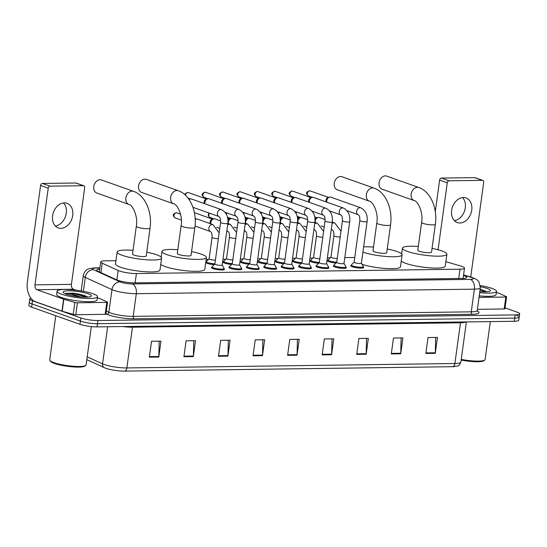 <?xml version="1.0" encoding="UTF-8"?>
<svg xmlns="http://www.w3.org/2000/svg" width="547" height="547" viewBox="0 0 547 547"><rect width="100%" height="100%" fill="white"/><g stroke="black" fill="none" stroke-linecap="round" stroke-linejoin="round"><path stroke-width="0.82" d="M214.226 264.666A6.53 1.156 -172.2 0 1 207.183 263.36A6.53 1.156 -172.2 0 1 205.747 262.403A6.53 1.156 -172.2 0 1 206.205 262.061M231.634 264.433A6.53 1.156 -172.2 0 1 224.591 263.121A6.53 1.156 -172.2 0 1 223.149 262.17A6.53 1.156 -172.2 0 1 223.607 261.828M249.042 264.194A6.53 1.156 -172.2 0 1 242 262.888A6.53 1.156 -172.2 0 1 240.557 261.938A6.53 1.156 -172.2 0 1 241.015 261.589M266.444 263.962A6.53 1.156 -172.2 0 1 259.401 262.656A6.53 1.156 -172.2 0 1 257.965 261.698A6.53 1.156 -172.2 0 1 258.423 261.357M283.852 263.729A6.53 1.156 -172.2 0 1 276.809 262.423A6.53 1.156 -172.2 0 1 275.367 261.466A6.53 1.156 -172.2 0 1 275.832 261.124M301.26 263.497A6.53 1.156 -172.2 0 1 294.218 262.184A6.53 1.156 -172.2 0 1 292.775 261.234A6.53 1.156 -172.2 0 1 293.233 260.892M318.662 263.257A6.53 1.156 -172.2 0 1 311.626 261.951A6.53 1.156 -172.2 0 1 310.183 261.001A6.53 1.156 -172.2 0 1 310.641 260.652M336.07 263.025A6.53 1.156 -172.2 0 1 329.027 261.719A6.53 1.156 -172.2 0 1 327.591 260.762A6.53 1.156 -172.2 0 1 328.05 260.42M241.494 268.741A6.53 1.156 -172.2 0 1 241.842 269.192A6.53 1.156 -172.2 0 1 237.46 269.685A6.53 1.156 -172.2 0 1 230.349 268.372A6.53 1.156 -172.2 0 1 228.906 267.421A6.53 1.156 -172.2 0 1 229.364 267.08M258.895 268.502A6.53 1.156 -172.2 0 1 259.244 268.96A6.53 1.156 -172.2 0 1 254.868 269.452A6.53 1.156 -172.2 0 1 247.75 268.139A6.53 1.156 -172.2 0 1 246.314 267.189A6.53 1.156 -172.2 0 1 246.772 266.84M276.303 268.269A6.53 1.156 -172.2 0 1 276.652 268.727A6.53 1.156 -172.2 0 1 272.269 269.22A6.53 1.156 -172.2 0 1 265.158 267.907A6.53 1.156 -172.2 0 1 263.716 266.95A6.53 1.156 -172.2 0 1 264.174 266.608M293.712 268.037A6.53 1.156 -172.2 0 1 294.06 268.488A6.53 1.156 -172.2 0 1 289.678 268.987A6.53 1.156 -172.2 0 1 282.567 267.674A6.53 1.156 -172.2 0 1 281.124 266.717A6.53 1.156 -172.2 0 1 281.582 266.375M224.085 268.974A6.53 1.156 -172.2 0 1 224.434 269.425A6.53 1.156 -172.2 0 1 220.051 269.924A6.53 1.156 -172.2 0 1 212.94 268.611A6.53 1.156 -172.2 0 1 211.498 267.654A6.53 1.156 -172.2 0 1 211.956 267.312M311.113 267.804A6.53 1.156 -172.2 0 1 311.462 268.256A6.53 1.156 -172.2 0 1 307.086 268.748A6.53 1.156 -172.2 0 1 299.968 267.435A6.53 1.156 -172.2 0 1 298.532 266.485A6.53 1.156 -172.2 0 1 298.99 266.143M328.521 267.565A6.53 1.156 -172.2 0 1 328.87 268.023A6.53 1.156 -172.2 0 1 324.487 268.515A6.53 1.156 -172.2 0 1 317.376 267.203A6.53 1.156 -172.2 0 1 315.934 266.252A6.53 1.156 -172.2 0 1 316.392 265.904M345.93 267.333A6.53 1.156 -172.2 0 1 346.278 267.791A6.53 1.156 -172.2 0 1 341.896 268.283A6.53 1.156 -172.2 0 1 334.785 266.97A6.53 1.156 -172.2 0 1 333.342 266.013A6.53 1.156 -172.2 0 1 333.8 265.671M363.331 267.1A6.53 1.156 -172.2 0 1 363.687 267.551A6.53 1.156 -172.2 0 1 359.304 268.051A6.53 1.156 -172.2 0 1 352.186 266.738A6.53 1.156 -172.2 0 1 350.75 265.78A6.53 1.156 -172.2 0 1 351.208 265.439M115.957 260.687L105.202 260.837A12.239 2.167 7.8 0 0 100.71 261.883A12.239 2.167 7.8 0 0 102.227 263.203L118.159 270.492A12.239 2.167 7.8 0 0 119.342 270.963A12.239 2.167 7.8 0 0 136.401 273.548L460.006 269.199A12.239 2.167 7.8 0 0 464.499 268.146A12.239 2.167 7.8 0 0 460.328 265.89L445.873 261.705M354.771 257.48L344.788 257.61M330.285 257.808L327.38 257.849M312.877 258.04L309.978 258.081M295.469 258.273L292.57 258.314M278.061 258.512L275.162 258.546M260.659 258.745L257.76 258.786M243.251 258.977L240.352 259.018M225.843 259.21L222.944 259.251M208.441 259.449L206.144 259.476M99.718 269.124A12.239 2.167 7.8 0 0 96.757 270.109A12.239 2.167 7.8 0 0 98.275 271.428L116.593 279.811A12.239 2.167 7.8 0 0 117.776 280.283A12.239 2.167 7.8 0 0 134.842 282.867L462.222 278.464A12.239 2.167 7.8 0 0 466.714 277.418A12.239 2.167 7.8 0 0 463.5 275.456M505.066 307.858L516.949 312.077A12.239 2.167 -172.2 0 1 519.65 313.862A12.239 2.167 -172.2 0 1 515.158 314.915L97.913 320.528A12.239 2.167 -172.2 0 1 80.853 317.944L32.492 300.768A12.239 2.167 -172.2 0 1 29.791 298.977A12.239 2.167 -172.2 0 1 30.94 298.252M516.512 315.257A12.239 2.167 -172.2 0 1 519.212 317.048L518.775 320.227A12.239 2.167 -172.2 0 1 514.289 321.28L97.038 326.894A12.239 2.167 -172.2 0 1 79.978 324.309L31.617 307.134L32.054 303.947A12.239 2.167 -172.2 0 1 29.353 302.163A12.239 2.167 -172.2 0 0 32.054 303.947L80.416 321.123L32.054 303.947L32.492 300.768M97.038 326.894L97.475 323.708A12.239 2.167 -172.2 0 1 80.416 321.123A12.239 2.167 -172.2 0 0 97.475 323.708L514.72 318.101L97.475 323.708L97.913 320.528M519.212 317.048A12.239 2.167 -172.2 0 1 514.72 318.101A12.239 2.167 -172.2 0 0 519.212 317.048L519.65 313.862M452.54 366.695A4.082 2.605 -90.8 0 0 454.892 363.523A16.321 2.892 7.8 0 0 460.882 362.121C458.359 367.413 458.29 365.389 454.427 366.606A13.381 2.373 -172.2 0 1 452.54 366.695L124.518 371.105A13.381 2.373 -172.2 0 1 105.865 368.281A13.381 2.373 -172.2 0 1 105.537 368.158A13.381 2.373 -172.2 0 1 104.573 367.762A4.082 3.467 114.6 0 1 104.388 367.687L86.816 359.639M435.679 337.458L435.316 352.781A3.261 2.085 89.2 0 1 435.275 353.341L437.456 337.431L428.027 337.561L425.846 353.471L435.275 353.341M401.115 337.916L400.76 353.246A3.261 2.085 89.2 0 1 400.712 353.806L402.893 337.896L393.471 338.025L391.29 353.936L400.712 353.806M366.552 338.381L366.196 353.711A3.261 2.085 89.2 0 1 366.155 354.271L368.329 338.361L358.907 338.49L356.726 354.401L366.155 354.271M331.995 338.846L331.639 354.176A3.261 2.085 89.2 0 1 331.591 354.736L333.773 338.825L324.344 338.955L322.162 354.866L331.591 354.736M159.184 341.171L158.828 356.5A3.261 2.085 89.2 0 1 158.787 357.061L160.968 341.15L151.54 341.273L149.358 357.191L158.787 357.061M193.747 340.706L193.392 356.035A3.261 2.085 89.2 0 1 193.344 356.596L195.525 340.685L186.103 340.808L183.922 356.726L193.344 356.596M228.311 340.241L227.955 355.571A3.261 2.085 89.2 0 1 227.908 356.131L230.089 340.22L220.66 340.343L218.485 356.261L227.908 356.131M262.868 339.776L262.512 355.106A3.261 2.085 89.2 0 1 262.471 355.666L264.652 339.755L255.223 339.878L253.042 355.796L262.471 355.666M297.431 339.311L297.076 354.641A3.261 2.085 89.2 0 1 297.028 355.201L299.209 339.29L289.787 339.413L287.606 355.331L297.028 355.201M31.617 307.134A12.239 2.167 -172.2 0 1 28.916 305.342L29.791 298.977M64.402 202.889A13.053 9.784 109.6 0 0 52.929 214.034A13.053 9.784 109.6 0 0 58.29 227.921A13.053 9.784 109.6 0 0 60.915 228.345A13.053 9.784 109.6 0 0 72.389 217.2A13.053 9.784 109.6 0 0 67.028 203.313A13.053 9.784 109.6 0 0 64.402 202.889M75.91 294.136A16.321 2.892 -172.2 0 1 83.52 295.401M106.802 302.395A2.038 0.362 7.8 0 0 107.554 302.224L105.92 314.156A2.038 0.362 -172.2 0 1 105.168 314.334L106.802 302.395L77.428 302.792L75.794 314.723A2.038 0.362 -172.2 0 1 73.195 314.375L62.208 311.195A2.038 0.362 -172.2 0 1 61.961 311.12L35.35 301.664A16.321 10.414 89.2 0 1 27.35 282.136L40.594 185.46A2.038 1.532 -70.4 0 1 42.434 183.45L50.071 186.165A2.038 1.532 109.6 0 0 48.232 188.175L34.987 284.85A4.082 2.605 -90.8 0 0 36.984 289.732L63.602 299.182A2.038 0.362 7.8 0 0 63.842 299.264L74.83 302.436A2.038 0.362 7.8 0 0 77.428 302.792M105.168 314.334L75.794 314.723M76.115 290.19L73.435 289.24A4.082 2.605 -90.8 0 1 71.431 284.358L84.676 187.683A2.038 1.532 109.6 0 0 83.787 185.782A2.038 1.532 109.6 0 0 83.376 185.713L75.739 183.006L42.434 183.45M75.739 183.006A2.038 1.532 -70.4 0 1 76.149 183.067L83.787 185.782M83.376 185.713L50.071 186.165M107.554 302.224A2.038 0.362 7.8 0 0 107.301 301.999L100.245 298.771A2.038 0.362 7.8 0 0 100.046 298.696L97.359 297.739M63.52 202.944A13.053 9.784 -70.4 0 1 65.421 216.598A13.053 9.784 -70.4 0 1 55.336 225.993M91.342 326.6L86.098 364.911A18.359 3.255 -172.2 0 1 85.722 365.444L84.819 366.107A17.545 3.104 -172.2 0 1 71.896 366.805A17.545 3.104 -172.2 0 1 54.29 363.393A17.545 3.104 -172.2 0 1 50.625 361.423L49.934 360.541A18.359 3.255 -172.2 0 1 49.715 359.926L55.773 315.708M85.722 365.444A18.359 3.255 -172.2 0 1 72.19 366.175A18.359 3.255 -172.2 0 1 53.77 362.606A18.359 3.255 -172.2 0 1 49.934 360.541M92.99 293.773A20.403 3.61 -172.2 0 1 97.489 296.754A20.403 3.61 -172.2 0 1 83.8 298.3A20.403 3.61 -172.2 0 1 61.572 294.197A20.403 3.61 -172.2 0 1 57.066 291.216A20.403 3.61 -172.2 0 1 70.761 289.671A20.403 3.61 -172.2 0 1 92.99 293.773M97.489 296.754L97.051 299.941A20.403 3.61 -172.2 0 1 83.363 301.486A20.403 3.61 -172.2 0 1 61.134 297.383A20.403 3.61 -172.2 0 1 56.635 294.402L57.066 291.216M87.746 297.062L86.118 296.187C82.494 294.758 77.989 293.746 72.601 293.158L65.859 293.404C69.38 293.63 73.989 294.696 79.684 296.611A10.202 1.805 -172.2 0 0 72.457 295.749M66.283 294.136A14.284 2.53 -172.2 0 1 63.302 292.529A14.284 2.53 -172.2 0 1 71.527 290.895A14.284 2.53 -172.2 0 1 88.279 293.842A14.284 2.53 -172.2 0 1 91.137 296.344A14.284 2.53 -172.2 0 1 80.614 296.912A14.284 2.53 -172.2 0 1 66.283 294.136M80.84 296.932L79.684 296.611M87.725 297.096L72.601 293.158M86.782 297.137L75.021 293.992L65.859 293.404M101.448 179.956A6.933 5.196 109.6 0 0 100.053 179.731A6.933 5.196 109.6 0 0 93.954 185.652A6.933 5.196 109.6 0 0 96.805 193.029L128.873 204.421A6.933 5.196 -70.4 0 1 126.029 197.043A6.933 5.196 -70.4 0 1 132.121 191.122A6.933 5.196 -70.4 0 1 133.516 191.347L101.448 179.956M128.873 204.421C132.025 204.434 138.282 215.621 136.326 226.239L132.511 254.088A6.933 1.231 7.8 0 0 134.036 255.1A6.933 1.231 7.8 0 0 141.598 256.495A6.933 1.231 7.8 0 0 146.254 255.969L150.069 228.12C152.339 212.592 145.557 195.45 133.516 191.347M146.767 252.229A22.441 3.973 -172.2 0 1 156.661 254.799A22.441 3.973 -172.2 0 1 161.611 258.075A22.441 3.973 -172.2 0 1 146.548 259.777A22.441 3.973 -172.2 0 1 122.097 255.264A22.441 3.973 -172.2 0 1 117.147 251.982A22.441 3.973 -172.2 0 1 133.024 250.341M161.611 258.075L159.977 270.013A22.441 3.973 -172.2 0 1 144.914 271.709A22.441 3.973 -172.2 0 1 120.463 267.196A22.441 3.973 -172.2 0 1 115.513 263.921L117.147 251.982M146.247 179.354A6.933 5.196 109.6 0 0 144.852 179.129A6.933 5.196 109.6 0 0 138.76 185.05A6.933 5.196 109.6 0 0 141.605 192.428L173.672 203.819A6.933 5.196 -70.4 0 1 170.828 196.441A6.933 5.196 -70.4 0 1 176.92 190.52A6.933 5.196 -70.4 0 1 178.315 190.746L146.247 179.354M173.672 203.819C176.831 203.833 183.088 215.019 181.125 225.637L177.31 253.487A6.933 1.231 7.8 0 0 178.842 254.499A6.933 1.231 7.8 0 0 186.397 255.893A6.933 1.231 7.8 0 0 191.053 255.367L194.869 227.518C197.146 211.99 190.363 194.848 178.315 190.746M191.566 251.627A22.441 3.973 -172.2 0 1 201.467 254.191A22.441 3.973 -172.2 0 1 206.417 257.473A22.441 3.973 -172.2 0 1 191.354 259.175A22.441 3.973 -172.2 0 1 166.903 254.656A22.441 3.973 -172.2 0 1 161.953 251.381A22.441 3.973 -172.2 0 1 177.823 249.74M206.417 257.473L204.783 269.404A22.441 3.973 -172.2 0 1 189.72 271.107A22.441 3.973 -172.2 0 1 165.269 266.594A22.441 3.973 -172.2 0 1 160.763 264.276M341.93 176.722A6.933 5.196 109.6 0 0 340.535 176.496A6.933 5.196 109.6 0 0 334.436 182.418A6.933 5.196 109.6 0 0 337.287 189.795L369.355 201.187A6.933 5.196 -70.4 0 1 366.511 193.809A6.933 5.196 -70.4 0 1 372.603 187.888A6.933 5.196 -70.4 0 1 373.998 188.113L341.93 176.722M369.355 201.187C372.507 201.2 378.763 212.386 376.808 223.005L372.992 250.854A6.933 1.231 7.8 0 0 374.524 251.866A6.933 1.231 7.8 0 0 382.079 253.261A6.933 1.231 7.8 0 0 386.736 252.735L390.551 224.885C392.821 209.357 386.038 192.216 373.998 188.113M387.249 248.994A22.441 3.973 -172.2 0 1 397.143 251.565A22.441 3.973 -172.2 0 1 402.093 254.84A22.441 3.973 -172.2 0 1 387.276 256.557A22.441 3.973 -172.2 0 1 362.914 252.14M402.093 254.84L400.459 266.779A22.441 3.973 -172.2 0 1 386.216 268.529A22.441 3.973 -172.2 0 1 362.093 264.351M363.632 246.902A22.441 3.973 -172.2 0 1 373.505 247.107M386.729 176.12A6.933 5.196 109.6 0 0 385.334 175.895A6.933 5.196 109.6 0 0 379.242 181.816A6.933 5.196 109.6 0 0 382.086 189.194L414.161 200.585A6.933 5.196 -70.4 0 1 411.31 193.207A6.933 5.196 -70.4 0 1 417.409 187.286A6.933 5.196 -70.4 0 1 418.804 187.512L386.729 176.12M414.161 200.585C417.313 200.599 423.569 211.785 421.607 222.403L417.792 250.252A6.933 1.231 7.8 0 0 419.323 251.264A6.933 1.231 7.8 0 0 426.886 252.659A6.933 1.231 7.8 0 0 431.535 252.133L435.35 224.284C437.627 208.756 430.845 191.614 418.804 187.512M432.048 248.386A22.441 3.973 -172.2 0 1 441.949 250.957A22.441 3.973 -172.2 0 1 446.899 254.239A22.441 3.973 -172.2 0 1 431.836 255.941A22.441 3.973 -172.2 0 1 407.385 251.422A22.441 3.973 -172.2 0 1 402.435 248.147A22.441 3.973 -172.2 0 1 418.305 246.506M446.899 254.239L445.265 266.17A22.441 3.973 -172.2 0 1 430.202 267.873A22.441 3.973 -172.2 0 1 405.751 263.36A22.441 3.973 -172.2 0 1 401.245 261.042M222.13 264.967A3.672 0.65 -172.2 0 1 222.15 265.063A3.672 0.65 -172.2 0 1 219.682 265.336A3.672 0.65 -172.2 0 1 215.682 264.598A3.672 0.65 -172.2 0 1 214.875 264.064L220.585 222.369C220.673 216.421 219.258 217.378 218.991 216.564A3.672 2.756 -70.4 0 1 217.487 212.66A3.672 2.756 -70.4 0 1 220.714 209.522A3.672 2.756 -70.4 0 1 220.892 209.528A3.672 2.756 -70.4 0 1 221.453 209.645L191.573 199.033A3.672 2.756 -70.4 0 0 190.835 198.91A3.672 2.756 -70.4 0 0 190.199 199.005A3.672 2.756 -70.4 0 0 189.125 199.58M222.157 265.015L224.106 268.427A6.12 1.087 -172.2 0 1 224.14 268.577A6.12 1.087 -172.2 0 1 220.031 269.042A6.12 1.087 -172.2 0 1 213.364 267.811A6.12 1.087 -172.2 0 1 212.01 266.915A6.12 1.087 -172.2 0 1 212.086 266.779L214.882 264.023M239.531 264.734A3.672 0.65 -172.2 0 1 239.559 264.83A3.672 0.65 -172.2 0 1 237.09 265.104A3.672 0.65 -172.2 0 1 233.09 264.365A3.672 0.65 -172.2 0 1 232.277 263.832L237.993 222.137C238.082 216.188 236.666 217.145 236.4 216.332A3.672 2.756 -70.4 0 1 234.895 212.427A3.672 2.756 -70.4 0 1 238.116 209.289A3.672 2.756 -70.4 0 1 238.294 209.296A3.672 2.756 -70.4 0 1 238.854 209.412L208.975 198.793A3.672 2.756 -70.4 0 0 208.236 198.677A3.672 2.756 -70.4 0 0 207.607 198.773A3.672 2.756 -70.4 0 0 204.92 202.294A3.672 2.756 -70.4 0 0 204.975 203.792M239.559 264.782L241.507 268.187A6.12 1.087 -172.2 0 1 241.542 268.345A6.12 1.087 -172.2 0 1 237.439 268.803A6.12 1.087 -172.2 0 1 230.766 267.572A6.12 1.087 -172.2 0 1 229.419 266.683A6.12 1.087 -172.2 0 1 229.494 266.546L232.284 263.784M204.592 203.655L204.551 203.607A2.653 1.99 -70.4 0 1 204.175 201.74A2.653 1.99 -70.4 0 1 206.116 199.197L207.607 198.773M256.94 264.502A3.672 0.65 -172.2 0 1 256.96 264.591A3.672 0.65 -172.2 0 1 254.499 264.871A3.672 0.65 -172.2 0 1 250.499 264.133A3.672 0.65 -172.2 0 1 249.685 263.592L255.394 221.904C255.49 215.956 254.068 216.906 253.808 216.099A3.672 2.756 -70.4 0 1 252.297 212.188A3.672 2.756 -70.4 0 1 255.524 209.057A3.672 2.756 -70.4 0 1 255.702 209.057A3.672 2.756 -70.4 0 1 256.263 209.173L226.383 198.561A3.672 2.756 -70.4 0 0 225.644 198.445A3.672 2.756 -70.4 0 0 225.015 198.534A3.672 2.756 -70.4 0 0 222.328 202.062A3.672 2.756 -70.4 0 0 222.383 203.559M256.967 264.55L258.916 267.955A6.12 1.087 -172.2 0 1 258.95 268.105A6.12 1.087 -172.2 0 1 254.84 268.57A6.12 1.087 -172.2 0 1 248.174 267.339A6.12 1.087 -172.2 0 1 246.827 266.444A6.12 1.087 -172.2 0 1 246.902 266.307L249.692 263.551M221.993 203.422L221.959 203.368A2.653 1.99 -70.4 0 1 221.583 201.508A2.653 1.99 -70.4 0 1 223.525 198.964L225.015 198.534M274.348 264.269A3.672 0.65 -172.2 0 1 274.368 264.358A3.672 0.65 -172.2 0 1 271.9 264.639A3.672 0.65 -172.2 0 1 267.9 263.9A3.672 0.65 -172.2 0 1 267.093 263.36L272.803 221.665C272.891 215.723 271.476 216.674 271.209 215.86A3.672 2.756 -70.4 0 1 269.705 211.956A3.672 2.756 -70.4 0 1 272.932 208.824A3.672 2.756 -70.4 0 1 273.11 208.824A3.672 2.756 -70.4 0 1 273.671 208.94L243.791 198.329A3.672 2.756 -70.4 0 0 243.053 198.205A3.672 2.756 -70.4 0 0 242.417 198.301A3.672 2.756 -70.4 0 0 239.73 201.829A3.672 2.756 -70.4 0 0 239.784 203.32M274.375 264.317L276.324 267.722A6.12 1.087 -172.2 0 1 276.358 267.873A6.12 1.087 -172.2 0 1 272.249 268.338A6.12 1.087 -172.2 0 1 265.582 267.107A6.12 1.087 -172.2 0 1 264.228 266.211A6.12 1.087 -172.2 0 1 264.304 266.074L267.1 263.319M239.401 203.183L239.367 203.135A2.653 1.99 -70.4 0 1 238.991 201.275A2.653 1.99 -70.4 0 1 240.933 198.732L242.417 198.301M291.749 264.03A3.672 0.65 -172.2 0 1 291.777 264.126A3.672 0.65 -172.2 0 1 289.308 264.399A3.672 0.65 -172.2 0 1 285.308 263.661A3.672 0.65 -172.2 0 1 284.495 263.128L290.211 221.432C290.3 215.484 288.884 216.441 288.618 215.627A3.672 2.756 -70.4 0 1 287.113 211.723A3.672 2.756 -70.4 0 1 290.334 208.585A3.672 2.756 -70.4 0 1 290.512 208.592A3.672 2.756 -70.4 0 1 291.072 208.708L261.192 198.096A3.672 2.756 -70.4 0 0 260.454 197.973A3.672 2.756 -70.4 0 0 259.825 198.069A3.672 2.756 -70.4 0 0 257.138 201.59A3.672 2.756 -70.4 0 0 257.193 203.087M291.777 264.078L293.725 267.49A6.12 1.087 -172.2 0 1 293.766 267.64A6.12 1.087 -172.2 0 1 289.657 268.105A6.12 1.087 -172.2 0 1 282.99 266.874A6.12 1.087 -172.2 0 1 281.637 265.979A6.12 1.087 -172.2 0 1 281.712 265.842L284.502 263.086M256.81 202.951L256.775 202.903A2.653 1.99 -70.4 0 1 256.399 201.036A2.653 1.99 -70.4 0 1 258.334 198.493L259.825 198.069M309.158 263.798A3.672 0.65 -172.2 0 1 309.178 263.893A3.672 0.65 -172.2 0 1 306.717 264.167A3.672 0.65 -172.2 0 1 302.717 263.428A3.672 0.65 -172.2 0 1 301.903 262.895L307.612 221.2C307.708 215.251 306.286 216.209 306.026 215.395A3.672 2.756 -70.4 0 1 304.515 211.491A3.672 2.756 -70.4 0 1 307.742 208.352A3.672 2.756 -70.4 0 1 307.92 208.359A3.672 2.756 -70.4 0 1 308.481 208.475L278.601 197.857A3.672 2.756 -70.4 0 0 277.862 197.74A3.672 2.756 -70.4 0 0 277.233 197.836A3.672 2.756 -70.4 0 0 274.546 201.358A3.672 2.756 -70.4 0 0 274.601 202.855M309.185 263.845L311.134 267.251A6.12 1.087 -172.2 0 1 311.168 267.408A6.12 1.087 -172.2 0 1 307.058 267.866A6.12 1.087 -172.2 0 1 300.392 266.635A6.12 1.087 -172.2 0 1 299.045 265.746A6.12 1.087 -172.2 0 1 299.12 265.61L301.91 262.847M274.211 202.718L274.177 202.67A2.653 1.99 -70.4 0 1 273.801 200.804A2.653 1.99 -70.4 0 1 275.743 198.26L277.233 197.836M326.566 263.565A3.672 0.65 -172.2 0 1 326.586 263.654A3.672 0.65 -172.2 0 1 324.125 263.934A3.672 0.65 -172.2 0 1 320.118 263.196A3.672 0.65 -172.2 0 1 319.311 262.663L325.021 220.967C325.109 215.019 323.694 215.969 323.427 215.162A3.672 2.756 -70.4 0 1 321.923 211.251A3.672 2.756 -70.4 0 1 325.15 208.12A3.672 2.756 -70.4 0 1 325.328 208.12A3.672 2.756 -70.4 0 1 325.889 208.236L296.009 197.624A3.672 2.756 -70.4 0 0 295.271 197.508A3.672 2.756 -70.4 0 0 294.642 197.604A3.672 2.756 -70.4 0 0 291.948 201.125A3.672 2.756 -70.4 0 0 292.002 202.622M326.593 263.613L328.542 267.018A6.12 1.087 -172.2 0 1 328.576 267.168A6.12 1.087 -172.2 0 1 324.467 267.633A6.12 1.087 -172.2 0 1 317.8 266.403A6.12 1.087 -172.2 0 1 316.446 265.507A6.12 1.087 -172.2 0 1 316.522 265.37L319.318 262.615M291.619 202.486L291.585 202.431A2.653 1.99 -70.4 0 1 291.209 200.571A2.653 1.99 -70.4 0 1 293.151 198.028L294.642 197.604M343.974 263.333A3.672 0.65 -172.2 0 1 343.995 263.422A3.672 0.65 -172.2 0 1 341.526 263.702A3.672 0.65 -172.2 0 1 337.526 262.963A3.672 0.65 -172.2 0 1 336.72 262.423L342.429 220.728C342.518 214.786 341.102 215.737 340.836 214.923A3.672 2.756 -70.4 0 1 339.331 211.019A3.672 2.756 -70.4 0 1 342.559 207.887A3.672 2.756 -70.4 0 1 342.73 207.887A3.672 2.756 -70.4 0 1 343.297 208.004L313.41 197.392A3.672 2.756 -70.4 0 0 312.672 197.269A3.672 2.756 -70.4 0 0 312.043 197.364A3.672 2.756 -70.4 0 0 309.356 200.893A3.672 2.756 -70.4 0 0 309.411 202.39M344.001 263.38L345.943 266.786A6.12 1.087 -172.2 0 1 345.984 266.936A6.12 1.087 -172.2 0 1 341.875 267.401A6.12 1.087 -172.2 0 1 335.208 266.17A6.12 1.087 -172.2 0 1 333.855 265.274A6.12 1.087 -172.2 0 1 333.93 265.138L336.72 262.382M309.028 202.253L308.993 202.199A2.653 1.99 -70.4 0 1 308.617 200.339A2.653 1.99 -70.4 0 1 310.559 197.795L312.043 197.364M361.376 263.093A3.672 0.65 -172.2 0 1 361.396 263.189A3.672 0.65 -172.2 0 1 358.935 263.469A3.672 0.65 -172.2 0 1 354.935 262.724A3.672 0.65 -172.2 0 1 354.121 262.191L359.837 220.496C359.926 214.547 358.504 215.504 358.244 214.691A3.672 2.756 -70.4 0 1 356.733 210.786A3.672 2.756 -70.4 0 1 359.96 207.648A3.672 2.756 -70.4 0 1 360.138 207.655A3.672 2.756 -70.4 0 1 360.699 207.771L330.819 197.159A3.672 2.756 -70.4 0 0 330.08 197.036A3.672 2.756 -70.4 0 0 329.451 197.132A3.672 2.756 -70.4 0 0 326.764 200.653A3.672 2.756 -70.4 0 0 326.819 202.151M361.403 263.141L363.352 266.553A6.12 1.087 -172.2 0 1 363.386 266.704A6.12 1.087 -172.2 0 1 359.283 267.168A6.12 1.087 -172.2 0 1 352.61 265.938A6.12 1.087 -172.2 0 1 351.263 265.042A6.12 1.087 -172.2 0 1 351.338 264.905L354.128 262.15M326.436 202.014L326.395 201.966A2.653 1.99 -70.4 0 1 326.019 200.099A2.653 1.99 -70.4 0 1 327.961 197.556L329.451 197.132M215.415 260.112A3.672 0.65 -172.2 0 1 209.932 259.346A3.672 0.65 -172.2 0 1 209.118 258.813L212.065 237.33C212.154 231.381 210.732 232.331 210.472 231.525A3.672 2.756 -70.4 0 1 208.872 228.099A3.672 2.756 -70.4 0 1 212.366 224.489A3.672 2.756 -70.4 0 1 212.927 224.605L219.149 232.831M214.903 263.825A6.12 1.087 -172.2 0 1 207.607 262.56A6.12 1.087 -172.2 0 1 206.26 261.664A6.12 1.087 -172.2 0 1 206.335 261.528L209.125 258.765M195.238 219.532A3.672 2.756 -70.4 0 1 196.134 219.101A3.672 2.756 -70.4 0 1 197.508 219.121L212.927 224.605M232.824 259.88A3.672 0.65 -172.2 0 1 227.333 259.114A3.672 0.65 -172.2 0 1 226.526 258.581L229.466 237.097C229.562 231.149 228.14 232.099 227.88 231.285A3.672 2.756 -70.4 0 1 226.875 230.547M210.91 223.887A3.672 2.756 -70.4 0 1 210.855 222.39A3.672 2.756 -70.4 0 1 213.542 218.862A3.672 2.756 -70.4 0 1 214.909 218.889L220.66 220.933M232.311 263.592A6.12 1.087 -172.2 0 1 225.015 262.321A6.12 1.087 -172.2 0 1 223.661 261.432A6.12 1.087 -172.2 0 1 223.737 261.288L226.533 258.533M210.527 223.75L210.486 223.696A2.653 1.99 -70.4 0 1 210.11 221.836A2.653 1.99 -70.4 0 1 212.051 219.292L213.542 218.862M250.225 259.64A3.672 0.65 -172.2 0 1 244.741 258.881A3.672 0.65 -172.2 0 1 243.935 258.341L246.875 236.858C246.964 230.916 245.548 231.866 245.282 231.053A3.672 2.756 -70.4 0 1 244.283 230.314M228.318 223.648A3.672 2.756 -70.4 0 1 228.263 222.15A3.672 2.756 -70.4 0 1 230.95 218.629A3.672 2.756 -70.4 0 1 232.318 218.656L238.068 220.701M249.719 263.36A6.12 1.087 -172.2 0 1 242.424 262.088A6.12 1.087 -172.2 0 1 241.07 261.192A6.12 1.087 -172.2 0 1 241.145 261.056L243.935 258.3M227.983 220.277A2.653 1.99 -70.4 0 1 229.46 219.053L230.95 218.629M267.633 259.408A3.672 0.65 -172.2 0 1 262.15 258.649A3.672 0.65 -172.2 0 1 261.336 258.109L264.283 236.625C264.372 230.677 262.957 231.634 262.69 230.82A3.672 2.756 -70.4 0 1 261.692 230.082M245.719 223.415A3.672 2.756 -70.4 0 1 245.665 221.918A3.672 2.756 -70.4 0 1 248.352 218.397A3.672 2.756 -70.4 0 1 249.726 218.424L255.476 220.462M267.127 263.121A6.12 1.087 -172.2 0 1 259.825 261.856A6.12 1.087 -172.2 0 1 258.478 260.96A6.12 1.087 -172.2 0 1 258.553 260.823L261.343 258.068M245.391 220.044A2.653 1.99 -70.4 0 1 246.868 218.821L248.352 218.397M285.042 259.175A3.672 0.65 -172.2 0 1 279.551 258.41A3.672 0.65 -172.2 0 1 278.744 257.876L281.684 236.393C281.78 230.444 280.358 231.402 280.098 230.588A3.672 2.756 -70.4 0 1 279.093 229.849M263.128 223.183A3.672 2.756 -70.4 0 1 263.073 221.685A3.672 2.756 -70.4 0 1 265.76 218.164A3.672 2.756 -70.4 0 1 267.127 218.185L272.885 220.229M284.529 262.888A6.12 1.087 -172.2 0 1 277.233 261.623A6.12 1.087 -172.2 0 1 275.879 260.728A6.12 1.087 -172.2 0 1 275.955 260.591L278.751 257.835M262.799 219.805A2.653 1.99 -70.4 0 1 264.269 218.588L265.76 218.164M302.443 258.943A3.672 0.65 -172.2 0 1 296.959 258.177A3.672 0.65 -172.2 0 1 296.153 257.644L299.093 236.16C299.182 230.212 297.766 231.162 297.5 230.349A3.672 2.756 -70.4 0 1 296.501 229.617M280.536 222.95A3.672 2.756 -70.4 0 1 280.481 221.453A3.672 2.756 -70.4 0 1 283.168 217.925A3.672 2.756 -70.4 0 1 284.536 217.952L290.286 219.997M301.937 262.656A6.12 1.087 -172.2 0 1 294.642 261.384A6.12 1.087 -172.2 0 1 293.288 260.495A6.12 1.087 -172.2 0 1 293.363 260.351L296.159 257.596M280.208 219.573A2.653 1.99 -70.4 0 1 281.678 218.356L283.168 217.925M319.851 258.704A3.672 0.65 -172.2 0 1 314.368 257.945A3.672 0.65 -172.2 0 1 313.554 257.405L316.501 235.921C316.59 229.979 315.175 230.93 314.908 230.116A3.672 2.756 -70.4 0 1 313.91 229.378M297.937 222.711A3.672 2.756 -70.4 0 1 297.883 221.22A3.672 2.756 -70.4 0 1 300.577 217.692A3.672 2.756 -70.4 0 1 301.944 217.72L307.694 219.764M319.345 262.423A6.12 1.087 -172.2 0 1 312.043 261.151A6.12 1.087 -172.2 0 1 310.696 260.256A6.12 1.087 -172.2 0 1 310.771 260.119L313.561 257.363M297.609 219.34A2.653 1.99 -70.4 0 1 299.086 218.116L300.577 217.692M337.26 258.471A3.672 0.65 -172.2 0 1 331.776 257.712A3.672 0.65 -172.2 0 1 330.962 257.172L333.902 235.689C333.998 229.74 332.576 230.697 332.316 229.884A3.672 2.756 -70.4 0 1 331.311 229.145M315.345 222.479A3.672 2.756 -70.4 0 1 315.291 220.981A3.672 2.756 -70.4 0 1 317.978 217.46A3.672 2.756 -70.4 0 1 319.345 217.487L325.103 219.525M336.747 262.184A6.12 1.087 -172.2 0 1 329.451 260.919A6.12 1.087 -172.2 0 1 328.104 260.023A6.12 1.087 -172.2 0 1 328.179 259.887L330.969 257.131M315.017 219.108A2.653 1.99 -70.4 0 1 316.494 217.884L317.978 217.46M463.425 197.522A13.053 9.784 109.6 0 0 451.959 208.667A13.053 9.784 109.6 0 0 457.313 222.554A13.053 9.784 109.6 0 0 459.938 222.985A13.053 9.784 109.6 0 0 471.411 211.833A13.053 9.784 109.6 0 0 466.051 197.946A13.053 9.784 109.6 0 0 463.425 197.522M480.109 289.554A16.321 2.892 -172.2 0 1 482.543 290.033M505.825 297.028A2.038 0.362 7.8 0 0 506.577 296.857L504.943 308.788A2.038 0.362 -172.2 0 1 504.19 308.966L505.825 297.028L479.035 297.39M504.19 308.966L477.401 309.322M435.289 211.696L439.617 180.093A2.038 1.532 -70.4 0 1 441.463 178.083L449.094 180.797A2.038 1.532 109.6 0 0 447.255 182.807L438.079 249.774M470.728 277.008L483.698 182.315A2.038 1.532 109.6 0 0 482.81 180.414A2.038 1.532 109.6 0 0 482.399 180.346L474.762 177.638L441.463 178.083M474.762 177.638A2.038 1.532 -70.4 0 1 475.172 177.7L482.81 180.414M482.399 180.346L449.094 180.797M506.577 296.857A2.038 0.362 7.8 0 0 506.324 296.638L499.267 293.404A2.038 0.362 7.8 0 0 499.069 293.329L496.382 292.372M462.543 197.576A13.053 9.784 -70.4 0 1 464.444 211.231A13.053 9.784 -70.4 0 1 454.359 220.626M490.317 321.602L485.121 359.543A18.359 3.255 -172.2 0 1 484.745 360.076L483.842 360.74A17.545 3.104 -172.2 0 1 461.162 360.056M484.745 360.076A18.359 3.255 -172.2 0 1 461.251 359.413M480.375 285.589A20.403 3.61 -172.2 0 1 492.013 288.406A20.403 3.61 -172.2 0 1 496.512 291.387A20.403 3.61 -172.2 0 1 479.685 292.666M496.512 291.387L496.081 294.573A20.403 3.61 -172.2 0 1 479.247 295.845M480.43 286.731A14.284 2.53 -172.2 0 1 487.302 288.474A14.284 2.53 -172.2 0 1 490.16 290.977A14.284 2.53 -172.2 0 1 479.835 291.558L479.863 291.565M486.768 291.695L480.15 289.247M486.748 291.729L480.136 289.349M485.804 291.77L480.068 289.848M116.867 279.934L118.159 270.492M135.123 282.867L136.401 273.548M100.935 272.645L102.227 263.203M458.735 278.512L460.006 269.199M99.862 268.051L95.431 268.105A8.157 1.443 7.8 0 0 93.455 269.685L120.135 281.896A8.157 1.443 7.8 0 0 120.921 282.211A8.157 1.443 7.8 0 0 132.299 283.934L470.365 279.387A8.157 1.443 7.8 0 0 471.562 277.5A8.157 1.443 7.8 0 0 470.584 277.185L463.541 275.148M470.584 277.185A8.157 5.121 106.1 0 1 471.76 277.302L476.485 279.373L478.126 280.782L478.857 281.684L480.355 287.756A16.321 2.892 -172.2 0 1 474.365 289.158L136.299 293.705A16.321 2.892 -172.2 0 1 113.55 290.252A16.321 2.892 -172.2 0 1 111.971 289.623L108.867 312.303A16.321 2.892 7.8 0 0 110.446 312.932A16.321 2.892 7.8 0 0 133.195 316.378L471.261 311.831A16.321 2.892 7.8 0 0 477.251 310.429L477.456 311.359M477.285 310.997A18.359 3.255 -172.2 0 1 472.259 314.272L134.193 318.819A2.038 1.299 89.2 0 1 133.195 316.378L136.299 293.705A8.157 5.203 -90.8 0 0 132.299 283.934M134.193 318.819A18.359 3.255 -172.2 0 1 108.6 314.942A18.359 3.255 -172.2 0 1 106.822 314.231L105.961 313.834M80.853 317.944L79.978 324.309M515.158 314.915L514.289 321.28M120.135 281.896A8.157 6.926 114.6 0 0 111.971 289.623L85.291 277.411L83.383 291.319M93.455 269.685A8.157 6.926 114.6 0 0 85.291 277.411A16.321 2.892 -172.2 0 1 83.267 275.661L81.175 290.929M106.33 311.14L108.867 312.303A2.038 1.73 -65.4 0 1 106.822 314.231M470.365 279.387A8.157 5.203 -90.8 0 1 474.365 289.158L471.261 311.831A2.038 1.299 89.2 0 0 472.259 314.272M95.431 268.105A8.157 5.203 -90.8 0 0 94.234 267.907L89.291 268.611L87.26 269.562C87.609 269.411 84.511 270.498 83.267 275.661M460.636 322.005A4.082 2.605 -90.8 0 0 460.471 322.785L132.456 327.195A16.321 2.892 -172.2 0 1 122.665 326.545M466.03 321.93A16.321 2.892 -172.2 0 1 460.471 322.785L454.892 363.523L126.877 367.94A4.082 2.605 89.2 0 1 124.518 371.105M87.205 356.835L102.549 363.858A16.321 2.892 7.8 0 0 104.128 364.487A16.321 2.892 7.8 0 0 126.877 367.94L132.456 327.195A4.082 2.605 -90.8 0 1 132.62 326.415M105.537 368.158L104.388 367.687A4.082 3.467 114.6 0 1 102.549 363.858L107.636 326.75M297.076 354.641L287.681 354.764M262.512 355.106L253.124 355.229M227.955 355.571L218.561 355.694M193.392 356.035L183.997 356.159M158.828 356.5L149.44 356.623M331.639 354.176L322.245 354.299M366.196 353.711L356.801 353.834M400.76 353.246L391.365 353.369M435.316 352.781L425.928 352.904M71.431 284.358L34.987 284.85M73.435 289.24L36.984 289.732M61.961 311.12L63.602 299.182M48.232 188.175L40.594 185.46M63.842 299.264L62.208 311.195M73.195 314.375L74.83 302.436M74.118 293.862A16.731 2.961 -172.2 0 1 82.679 295.148M82.33 295.565A16.321 2.892 -172.2 0 1 86.72 296.583M136.326 226.239A6.933 1.231 7.8 0 0 137.851 227.251A6.933 1.231 7.8 0 0 147.519 228.714A6.933 1.231 7.8 0 0 150.069 228.12M181.125 225.637A6.933 1.231 7.8 0 0 182.657 226.649A6.933 1.231 7.8 0 0 192.325 228.113A6.933 1.231 7.8 0 0 194.869 227.518M376.808 223.005A6.933 1.231 7.8 0 0 378.333 224.017A6.933 1.231 7.8 0 0 388.001 225.48A6.933 1.231 7.8 0 0 390.551 224.885M421.607 222.403A6.933 1.231 7.8 0 0 423.139 223.415A6.933 1.231 7.8 0 0 432.807 224.879A6.933 1.231 7.8 0 0 435.35 224.284M222.15 265.063L227.86 223.367A3.672 0.65 -172.2 0 1 226.684 223.675A3.672 0.65 -172.2 0 1 221.391 222.909A3.672 0.65 -172.2 0 1 220.585 222.369M185.481 195.238A2.653 1.99 -70.4 0 1 187.894 192.496A2.653 1.99 -70.4 0 1 188.428 192.578L206.636 199.046M184.913 194.711L185.324 193.617L187.505 192.428A2.653 1.689 89.2 0 1 187.894 192.496M239.559 264.83L245.268 223.135A3.672 0.65 -172.2 0 1 244.092 223.443A3.672 0.65 -172.2 0 1 238.8 222.67A3.672 0.65 -172.2 0 1 237.993 222.137M205.829 192.346L204.906 192.195C201.009 193.905 201.624 195.074 204.058 197.344A2.653 1.99 -70.4 0 1 202.971 194.52A2.653 1.99 -70.4 0 1 205.296 192.257A2.653 1.99 -70.4 0 1 205.829 192.346L224.044 198.814M204.906 192.195A2.653 1.689 89.2 0 1 205.296 192.257M256.96 264.591L262.676 222.896A3.672 0.65 -172.2 0 1 261.5 223.21A3.672 0.65 -172.2 0 1 256.208 222.438A3.672 0.65 -172.2 0 1 255.394 221.904M223.238 192.113L222.314 191.956C218.417 193.672 219.032 194.841 221.46 197.111A2.653 1.99 -70.4 0 1 220.373 194.288A2.653 1.99 -70.4 0 1 222.704 192.024A2.653 1.99 -70.4 0 1 223.238 192.113L241.453 198.582M222.314 191.956A2.653 1.689 89.2 0 1 222.704 192.024M274.368 264.358L280.078 222.663A3.672 0.65 -172.2 0 1 278.902 222.978A3.672 0.65 -172.2 0 1 273.616 222.205A3.672 0.65 -172.2 0 1 272.803 221.665M240.646 191.874L239.723 191.723C235.819 193.433 236.434 194.609 238.868 196.872A2.653 1.99 -70.4 0 1 237.781 194.055A2.653 1.99 -70.4 0 1 240.112 191.792A2.653 1.99 -70.4 0 1 240.646 191.874L258.854 198.349M239.723 191.723A2.653 1.689 89.2 0 1 240.112 191.792M291.777 264.126L297.486 222.431A3.672 0.65 -172.2 0 1 296.31 222.738A3.672 0.65 -172.2 0 1 291.018 221.973A3.672 0.65 -172.2 0 1 290.211 221.432M258.047 191.641L257.124 191.491C253.227 193.2 253.842 194.376 256.276 196.64A2.653 1.99 -70.4 0 1 255.189 193.823A2.653 1.99 -70.4 0 1 257.514 191.559A2.653 1.99 -70.4 0 1 258.047 191.641L276.262 198.11M257.124 191.491A2.653 1.689 89.2 0 1 257.514 191.559M309.178 263.893L314.894 222.198A3.672 0.65 -172.2 0 1 313.718 222.506A3.672 0.65 -172.2 0 1 308.426 221.733A3.672 0.65 -172.2 0 1 307.612 221.2M275.456 191.409L274.532 191.259C270.635 192.968 271.25 194.137 273.685 196.407A2.653 1.99 -70.4 0 1 272.591 193.583A2.653 1.99 -70.4 0 1 274.922 191.32A2.653 1.99 -70.4 0 1 275.456 191.409L293.671 197.877M274.532 191.259A2.653 1.689 89.2 0 1 274.922 191.32M326.586 263.654L332.296 221.959A3.672 0.65 -172.2 0 1 331.126 222.273A3.672 0.65 -172.2 0 1 325.834 221.501A3.672 0.65 -172.2 0 1 325.021 220.967M292.864 191.177L291.941 191.019C288.043 192.735 288.652 193.905 291.086 196.175A2.653 1.99 -70.4 0 1 289.999 193.351A2.653 1.99 -70.4 0 1 292.33 191.088A2.653 1.99 -70.4 0 1 292.864 191.177L311.072 197.645M291.941 191.019A2.653 1.689 89.2 0 1 292.33 191.088M343.995 263.422L349.704 221.726A3.672 0.65 -172.2 0 1 348.528 222.041A3.672 0.65 -172.2 0 1 343.236 221.268A3.672 0.65 -172.2 0 1 342.429 220.728M310.272 190.944L309.349 190.787C305.445 192.496 306.06 193.672 308.494 195.942A2.653 1.99 -70.4 0 1 307.407 193.118A2.653 1.99 -70.4 0 1 309.739 190.855A2.653 1.99 -70.4 0 1 310.272 190.944L328.48 197.412M309.349 190.787A2.653 1.689 89.2 0 1 309.739 190.855M361.396 263.189L367.112 221.494A3.672 0.65 -172.2 0 1 365.936 221.808A3.672 0.65 -172.2 0 1 360.644 221.036A3.672 0.65 -172.2 0 1 359.837 220.496M176.954 212.906L176.031 212.756C172.134 214.465 172.749 215.641 175.177 217.904A2.653 1.99 -70.4 0 1 174.09 215.087A2.653 1.99 -70.4 0 1 176.421 212.817A2.653 1.99 -70.4 0 1 176.954 212.906L180.537 214.178M176.031 212.756A2.653 1.689 89.2 0 1 176.421 212.817M218.356 238.629A3.672 0.65 -172.2 0 1 218.164 238.636A3.672 0.65 -172.2 0 1 212.872 237.863A3.672 0.65 -172.2 0 1 212.065 237.33M235.764 238.396A3.672 0.65 -172.2 0 1 235.572 238.403A3.672 0.65 -172.2 0 1 230.28 237.63A3.672 0.65 -172.2 0 1 229.466 237.097M227.614 225.159A3.672 2.756 -70.4 0 1 229.774 224.249A3.672 2.756 -70.4 0 1 230.335 224.366L236.557 232.591M209.036 213.029L208.229 214.992L208.537 216.174L209.993 217.439A2.653 1.99 -70.4 0 1 209.597 213.227M253.172 238.157A3.672 0.65 -172.2 0 1 252.974 238.171A3.672 0.65 -172.2 0 1 247.682 237.398A3.672 0.65 -172.2 0 1 246.875 236.858M245.022 224.92A3.672 2.756 -70.4 0 1 247.182 224.017A3.672 2.756 -70.4 0 1 247.743 224.133L253.965 232.359M226.369 214.178A2.653 1.99 -70.4 0 1 227.005 212.995M270.574 237.924A3.672 0.65 -172.2 0 1 270.382 237.931A3.672 0.65 -172.2 0 1 265.09 237.166A3.672 0.65 -172.2 0 1 264.283 236.625M262.43 224.687A3.672 2.756 -70.4 0 1 264.584 223.785A3.672 2.756 -70.4 0 1 265.145 223.901L271.374 232.126M243.771 213.945A2.653 1.99 -70.4 0 1 244.413 212.762M287.982 237.692A3.672 0.65 -172.2 0 1 287.79 237.699A3.672 0.65 -172.2 0 1 282.498 236.926A3.672 0.65 -172.2 0 1 281.684 236.393M279.832 224.455A3.672 2.756 -70.4 0 1 281.992 223.552A3.672 2.756 -70.4 0 1 282.553 223.668L288.775 231.894M261.179 213.706A2.653 1.99 -70.4 0 1 261.815 212.523M305.39 237.46A3.672 0.65 -172.2 0 1 305.192 237.466A3.672 0.65 -172.2 0 1 299.906 236.694A3.672 0.65 -172.2 0 1 299.093 236.16M297.24 224.222A3.672 2.756 -70.4 0 1 299.4 223.313A3.672 2.756 -70.4 0 1 299.961 223.429L306.183 231.654M278.587 213.474A2.653 1.99 -70.4 0 1 279.223 212.291M322.792 237.22A3.672 0.65 -172.2 0 1 322.6 237.234A3.672 0.65 -172.2 0 1 317.308 236.461A3.672 0.65 -172.2 0 1 316.501 235.921M314.648 223.983A3.672 2.756 -70.4 0 1 316.802 223.08A3.672 2.756 -70.4 0 1 317.369 223.197L323.592 231.422M295.989 213.241A2.653 1.99 -70.4 0 1 296.631 212.058M340.2 236.988A3.672 0.65 -172.2 0 1 340.008 236.995A3.672 0.65 -172.2 0 1 334.716 236.229A3.672 0.65 -172.2 0 1 333.902 235.689M332.05 223.75A3.672 2.756 -70.4 0 1 334.21 222.848A3.672 2.756 -70.4 0 1 334.771 222.964L340.993 231.19M447.255 182.807L439.617 180.093M480.122 289.479A16.731 2.961 -172.2 0 1 481.702 289.78M481.353 290.197A16.321 2.892 -172.2 0 1 485.743 291.216M99.335 271.914L100.71 261.883M463.09 278.444L464.499 268.146M480.355 287.756L477.251 310.429M99.896 267.832L94.234 267.907M471.76 277.302L463.569 274.936M460.882 362.121L466.386 321.923M161.953 251.381L161.167 257.111M402.435 248.147L401.648 253.876M224.14 268.577L223.976 269.767M188.824 199.135L189.235 199.286M221.453 209.645C226.39 212.236 228.53 216.81 227.86 223.367M212.01 266.915L211.846 268.112M218.991 216.564L192.954 207.313M188.975 199.354L190.199 199.005M241.542 268.345L241.384 269.534M238.854 209.412C243.798 212.004 245.938 216.578 245.268 223.135M229.419 266.683L229.255 267.873M236.4 216.332L225.152 212.332M188.031 198.069L190.486 198.944M188.428 192.578L187.505 192.428M258.95 268.105L258.786 269.302M256.263 209.173C261.206 211.771 263.339 216.345 262.676 222.896M246.827 266.444L246.663 267.64M253.808 216.099L242.56 212.099M204.058 197.344L207.894 198.705M276.358 267.873L276.194 269.069M273.671 208.94C278.614 211.539 280.748 216.113 280.078 222.663M264.228 266.211L264.064 267.408M271.209 215.86L259.962 211.867M221.46 197.111L225.302 198.472M293.766 267.64L293.602 268.837M291.072 208.708C296.016 211.299 298.156 215.88 297.486 222.431M281.637 265.979L281.473 267.175M288.618 215.627L277.37 211.634M238.868 196.872L242.704 198.24M311.168 267.408L311.004 268.598M308.481 208.475C313.424 211.067 315.557 215.641 314.894 222.198M299.045 265.746L298.881 266.936M306.026 215.395L294.778 211.402M256.276 196.64L260.112 198.007M328.576 267.168L328.412 268.365M325.889 208.236C330.832 210.834 332.966 215.409 332.296 221.959M316.446 265.507L316.282 266.704M323.427 215.162L312.18 211.163M273.685 196.407L277.52 197.768M345.984 266.936L345.82 268.133M343.297 208.004C348.234 210.602 350.374 215.176 349.704 221.726M333.855 265.274L333.691 266.471M340.836 214.923L329.588 210.93M291.086 196.175L294.922 197.535M363.386 266.704L363.222 267.9M360.699 207.771C365.642 210.369 367.775 214.944 367.112 221.494M351.263 265.042L351.099 266.239M358.244 214.691L346.996 210.698M308.494 195.942L312.33 197.303M210.472 231.525L195.047 226.041M195.231 219.354L196.134 219.101M206.26 261.664L206.096 262.854M175.177 217.904L181.378 220.106M227.88 231.285L226.827 230.916M219.757 228.407L216.633 227.292M194.417 212.694L212.571 219.142M230.335 224.366L227.846 223.484M223.661 261.432L223.497 262.622M195.19 218.595L196.421 219.032M245.282 231.053L244.235 230.684M237.166 228.167L234.034 227.06M227.723 218.103L229.979 218.909M247.743 224.133L245.247 223.251M241.07 261.192L240.906 262.389M209.993 217.439L213.829 218.8M225.945 213.453L226.444 212.797M262.69 230.82L261.637 230.444M254.567 227.935L251.442 226.827M245.124 217.87L247.388 218.67M265.145 223.901L262.656 223.012M258.478 260.96L258.314 262.157M227.531 217.248L231.237 218.568M243.353 213.214L243.853 212.557M280.098 230.588L279.045 230.212M271.975 227.702L268.85 226.588M262.533 217.638L264.789 218.438M282.553 223.668L280.064 222.779M275.879 260.728L275.722 261.917M244.94 217.015L248.639 218.328M260.762 212.981L261.254 212.325M297.5 230.349L296.453 229.979M289.384 227.47L286.252 226.355M279.941 217.405L282.197 218.205M299.961 223.429L297.472 222.547M293.288 260.495L293.124 261.685M262.341 216.783L266.047 218.096M278.163 212.749L278.662 212.092M314.908 230.116L313.855 229.747M306.792 227.231L303.66 226.123M297.349 217.166L299.606 217.973M317.369 223.197L314.874 222.314M310.696 260.256L310.532 261.452M279.749 216.55L283.455 217.863M295.571 212.516L296.071 211.86M332.316 229.884L331.263 229.508M324.193 226.998L321.068 225.89M314.751 216.933L317.007 217.74M334.771 222.964L332.282 222.082M328.104 260.023L327.94 261.22M297.158 216.311L300.857 217.631"/></g></svg>
